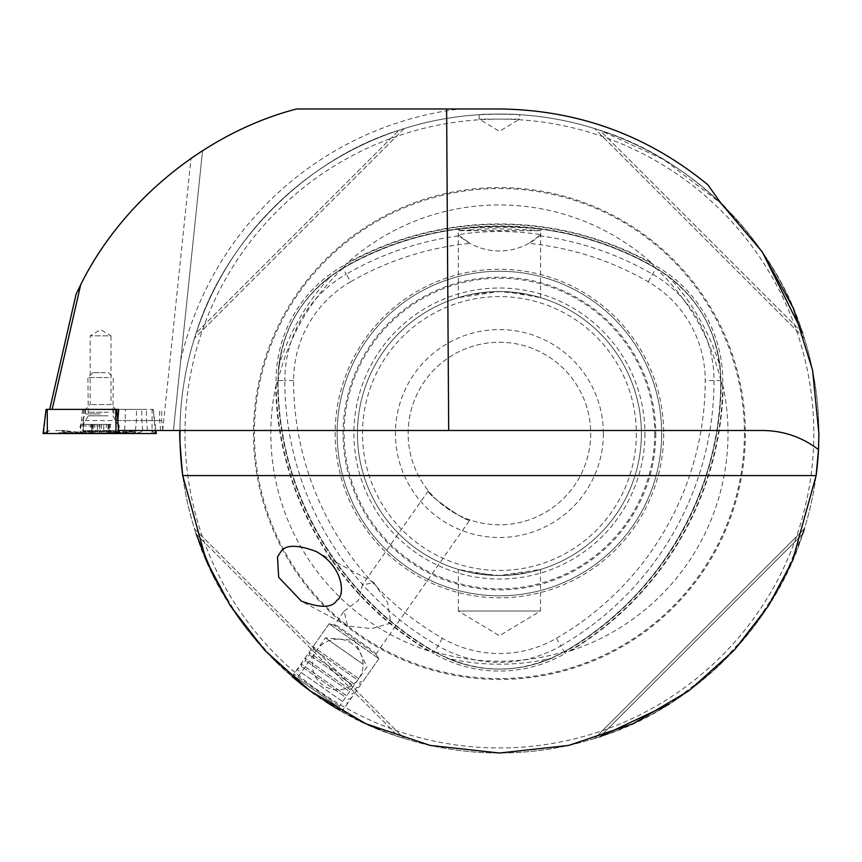 <?xml version="1.0" encoding="UTF-8"?>
<svg xmlns="http://www.w3.org/2000/svg" width="862" height="862" viewBox="0 0 862 862"><rect width="100%" height="100%" fill="white"/><g stroke="black" fill="none" stroke-linecap="round" stroke-linejoin="round"><path stroke-width="0.65" stroke-dasharray="4.31 3.23" d="M499.41 114.053L479.132 114.689C477.882 113.989 520.96 113.989 519.7 114.689L499.41 114.053M196.148 534.041L398.912 736.805L404.192 738.508L398.912 736.805L196.148 534.041L194.446 528.751L196.148 534.041C224.497 625.952 306.991 708.445 398.912 736.805L379.345 729.597M360.079 721.041L315.621 694.858L275.431 661.359M275.409 661.337L240.681 620.974L213.464 576.021M196.148 333.034C224.497 241.112 306.991 158.619 398.912 130.27L404.192 128.567L398.912 130.27C306.991 158.619 224.497 241.112 196.148 333.034L194.446 338.313L196.148 333.034L398.912 130.27L196.148 333.034M802.684 333.034L599.92 130.27L594.629 128.567L599.92 130.27L802.684 333.034L804.386 338.313L802.684 333.034C774.324 241.112 691.83 158.619 599.92 130.27L663.805 159.589L721.149 203.529A319.49 319.49 0 0 0 179.942 430.494L173.424 430.494L202.559 150.688L173.424 430.494L82.644 430.494L83.345 420.548L125.259 420.548L124.559 430.494L82.644 430.494M725.33 207.623L762.331 252.027M599.92 736.805L802.684 534.041L599.92 736.805L594.629 738.508L599.92 736.805C691.83 708.445 774.324 625.952 802.684 534.041L781.532 583.466L751.545 629.756L713.607 670.593L669.343 704.082M802.684 534.041L804.386 528.751L594.629 738.508L804.386 528.751M337.581 709.006L334.003 706.872M330.394 704.653L321.095 698.629M318.347 696.755L310.395 691.108M307.12 688.673L302.012 684.74M469.887 519.915C468.939 524.031 424.804 493.129 428.349 490.823C424.804 493.118 468.917 524.021 469.887 519.915L375.81 654.269L334.262 625.187L375.81 654.269L378.903 658.697L329.058 623.786L378.903 658.697L329.058 623.786L292.078 676.605L302.831 685.387M306.366 688.102L312.109 692.358M315.244 694.6L326.008 701.862M329.995 704.405L334.521 707.174M590.696 433.532A91.286 91.286 0 0 1 453.778 512.588A91.286 91.286 0 0 1 453.778 354.487A91.286 91.286 0 0 1 590.696 433.532A91.286 91.286 0 0 1 453.778 512.588A91.286 91.286 0 0 1 453.778 354.487A91.286 91.286 0 0 1 590.696 433.532M707.917 184.813A324.554 324.554 0 0 0 499.41 108.978L296.56 108.978C263.179 118.159 231.846 132.069 202.559 150.688M83.345 420.548L85.015 409.396L49.694 409.396L116.704 409.396M162.702 430.494L191.041 158.36C140.883 193.573 102.578 238.828 76.104 294.093M763.118 430.494L179.942 430.494A319.49 319.49 0 0 1 500.941 114.053A319.49 319.49 0 0 1 818.491 449.641A319.49 319.49 0 0 0 500.941 114.053A319.49 319.49 0 0 0 179.942 430.494A319.49 319.49 0 0 1 721.16 203.529M118.514 430.494L124.559 430.494M142.704 430.494L141.821 420.548L117.814 420.548M85.015 409.396L125.259 409.396L125.259 420.548L161.744 420.548L141.821 420.548L141.821 409.396L118.708 409.396L153.124 409.396L155.322 430.494M472.581 229.755L458.153 230.531C452.83 226.178 545.894 226.167 540.668 230.531C542.521 230.962 497.611 227.212 472.581 229.755M350.618 281.788A114.032 114.032 0 0 0 293.597 380.541A297.595 297.595 0 0 0 442.4 638.268A114.032 114.032 0 0 0 556.432 638.268A297.595 297.595 0 0 0 705.224 380.541A114.032 114.032 0 0 0 648.213 281.788A297.595 297.595 0 0 0 528.848 243.386L540.851 234.679C513.31 230.423 485.683 230.423 457.97 234.679L469.984 243.386A297.595 297.595 0 0 0 350.618 281.788L346.222 274.181A306.387 306.387 0 0 1 459.198 235.789M442.4 638.268L433.64 653.45A315.126 315.126 0 0 1 276.077 380.541A131.552 131.552 0 0 1 341.848 266.617A315.126 315.126 0 0 1 656.973 266.617A131.552 131.552 0 0 1 722.755 380.541A315.126 315.126 0 0 1 565.192 653.45L564.201 651.737L552.014 658.126A230.671 230.671 0 0 1 446.818 658.126C481.772 672.769 516.834 672.769 552.014 658.126M539.634 235.789A306.387 306.387 0 0 1 652.609 274.181A122.813 122.813 0 0 1 714.016 380.541A306.387 306.387 0 0 1 560.817 645.875L565.192 653.45A131.552 131.552 0 0 1 433.64 653.45L434.631 651.737A313.143 313.143 0 0 1 278.049 380.541L278.609 366.792C283.415 329.198 300.946 298.834 331.213 275.689L342.688 268.071L346.89 263.244A315.578 315.578 0 0 1 651.931 263.244A228.613 228.613 0 0 0 346.89 263.244M570.633 650.767A228.613 228.613 0 0 0 723.153 386.596A315.578 315.578 0 0 1 570.633 650.767L564.653 651.941A313.552 313.552 0 0 0 721.182 380.832L723.153 386.596M556.432 638.268L560.817 645.875A122.813 122.813 0 0 1 438.004 645.875A306.387 306.387 0 0 1 284.816 380.541L278.06 380.541C277.058 490.306 339.046 597.711 434.631 651.737L446.818 658.126M275.678 386.596L277.65 380.832A313.552 313.552 0 0 0 434.168 651.941L428.198 650.767A315.578 315.578 0 0 1 275.678 386.596A228.613 228.613 0 0 0 428.198 650.767M293.597 380.541L284.816 380.541A122.813 122.813 0 0 1 346.222 274.181L342.839 268.33C301.269 294.201 279.676 331.601 278.06 380.541L278.049 380.541A129.569 129.569 0 0 1 342.839 268.33L342.893 267.834A313.552 313.552 0 0 1 655.939 267.834L667.619 275.689C697.778 298.64 715.309 329.004 720.212 366.792L720.772 380.541A313.143 313.143 0 0 1 564.201 651.737L564.201 651.737C659.764 597.722 721.774 490.327 720.772 380.541L720.772 380.541C719.156 331.601 697.563 294.201 655.982 268.33L651.931 263.244M654.721 433.532A155.311 155.311 0 0 1 421.755 568.036A155.311 155.311 0 0 1 421.755 299.028A155.311 155.311 0 0 1 654.721 433.532M663.686 433.532A164.276 164.276 0 0 1 417.283 575.794A164.276 164.276 0 0 1 417.283 291.27A164.276 164.276 0 0 1 663.686 433.532M641.403 433.532A141.993 141.993 0 0 1 428.414 556.507A141.993 141.993 0 0 1 428.414 310.568A141.993 141.993 0 0 1 641.403 433.532A141.993 141.993 0 0 1 428.414 556.507A141.993 141.993 0 0 1 428.414 310.568A141.993 141.993 0 0 1 641.403 433.532A141.993 141.993 0 0 1 428.414 556.507A141.993 141.993 0 0 1 428.414 310.568A141.993 141.993 0 0 1 641.403 433.532A141.993 141.993 0 0 1 505.854 575.385L492.978 575.385L458.336 569.459L470.372 572.53L499.41 575.525L540.496 569.459L530.636 572.056L505.854 575.385A141.993 141.993 0 0 0 641.403 433.532A141.993 141.993 0 0 0 505.854 291.69L540.485 297.616L528.46 294.545L499.421 291.539L458.336 297.616L468.195 295.019L492.978 291.69L505.854 291.69A141.993 141.993 0 0 1 641.403 433.532M644.916 433.532A145.506 145.506 0 0 1 426.658 559.546A145.506 145.506 0 0 1 426.658 307.518A145.506 145.506 0 0 1 644.916 433.532M661.693 433.532A162.282 162.282 0 0 1 418.275 574.07A162.282 162.282 0 0 1 418.275 292.994A162.282 162.282 0 0 1 661.693 433.532A162.282 162.282 0 0 1 418.275 574.07A162.282 162.282 0 0 1 418.275 292.994A162.282 162.282 0 0 1 661.693 433.532A162.282 162.282 0 0 1 418.275 574.07A162.282 162.282 0 0 1 418.275 292.994A162.282 162.282 0 0 1 661.693 433.532M492.978 575.385A141.993 141.993 0 0 1 357.418 433.532A141.993 141.993 0 0 1 492.978 291.69A141.993 141.993 0 0 0 357.418 433.532A141.993 141.993 0 0 0 492.978 575.385M603.378 433.532A103.957 103.957 0 0 1 447.432 523.568A103.957 103.957 0 0 1 447.432 343.507A103.957 103.957 0 0 1 603.378 433.532M816.12 475.598A319.49 319.49 0 0 1 182.712 475.598A319.49 319.49 0 0 0 816.12 475.598M745.371 433.532A245.95 245.95 0 0 1 376.435 646.532A245.95 245.95 0 0 1 376.435 220.532A245.95 245.95 0 0 1 745.371 433.532M528.848 243.386A60.857 60.857 0 0 1 469.984 243.386M540.851 234.679A60.857 60.857 0 0 1 457.97 234.679M540.496 569.459L540.496 611.029L499.41 635.714L458.336 611.029L540.496 611.029L458.336 611.029L458.336 569.459M458.336 297.616L458.336 230.714L540.496 230.714L458.153 230.531M804.386 338.313L594.629 128.567L804.386 338.313M404.192 128.567L194.446 338.313L404.192 128.567M194.446 528.751L404.192 738.508L194.446 528.751M479.132 114.689L479.132 119.118L499.41 131.304L519.7 119.118L479.132 119.118L519.7 119.118L519.7 114.689M125.259 409.396L141.821 409.396M115.799 409.396L85.37 409.396L115.799 409.396L110.982 404.58L90.187 404.58L110.982 404.58L110.982 335.868L90.187 335.868L110.982 335.868L100.585 329.618L90.187 335.868L90.187 404.58L85.37 409.396M344.078 611.169L358.43 600.383L362.32 585.126L373.666 582.421L387.566 602.689L390.852 623.075L371.608 628.624L347.601 625.984L344.078 611.169L334.262 625.187L329.058 623.786L378.903 658.697L341.923 711.506M100.703 433.532L80.155 433.532L100.703 433.532M115.53 433.532L65.878 433.532L133.481 433.532L115.53 433.532L116.413 432.939L113.051 432.422L107.513 432.939L107.459 433.532M43.1 433.532L156.248 433.532M43.714 433.532L46.225 409.396L153.124 409.396M100.423 409.396L85.478 409.396L100.423 409.396M115.982 433.532L43.305 433.532L156.054 433.532L115.982 433.532L116.241 431.83L122.436 432.939L138.836 432.939L143.62 430.494L137.37 430.494L135.733 432.239L131.94 433.532M138.362 430.494L122.372 432.939L91.469 432.939L83.118 431.83L76.923 432.939L60.512 432.939L55.739 430.494L61.978 430.494L63.626 432.239L66.536 432.939L122.749 432.939L135.7 430.494L149.557 430.494L152.197 431.312L151.992 433.532L152.143 409.396M60.986 430.494L76.977 432.939L107.89 432.939L76.599 432.939L63.648 430.494L55.739 430.494M49.802 430.494L43.887 433.532M149.557 430.494L143.62 430.494M107.513 432.939L115.874 432.304M76.977 432.939L76.793 431.981L61.978 430.494M122.372 432.939L122.566 431.981L137.37 430.494M83.118 431.83L84.681 431.42L86.297 432.422M116.241 431.83L114.678 431.42L113.051 432.422M107.028 433.532L89.928 433.532L107.028 433.532M105.132 432.983L109.431 433.241L108.849 433.252L109.323 424.406L108.019 424.406L109.431 424.406L109.431 433.241L91.835 433.435L91.835 424.406L93.15 424.406L91.738 424.406L91.738 433.241L105.132 432.983M109.431 424.406L110.379 424.406L110.379 433.478L109.431 433.241M111.23 433.532L108.019 432.993L108.019 424.406M91.738 424.406L90.79 424.406L90.79 433.478L91.738 433.241M89.928 433.532L93.15 432.993L93.15 424.406M111.015 424.406L83.345 424.406L111.015 424.406M111.015 431.259L83.345 431.259L111.015 431.259M107.33 433.532L89.422 433.532L107.33 433.532M105.336 372.686L92.719 372.686L105.336 372.686M108.246 377.502L87.902 377.502L108.246 377.502M108.246 412.241L87.902 412.241L108.246 412.241M90.79 424.406L97.449 424.406L97.449 433.241M97.449 424.406L106.295 424.406L106.295 433.241M106.295 424.406L109.323 424.406M110.379 424.406L103.72 424.406L103.72 433.241M103.72 424.406L94.874 424.406L94.874 433.241M94.874 424.406L91.835 424.406M363.182 664.311L325.394 637.858L363.182 664.311M334.919 704.663L297.142 678.211L334.919 704.663M370.531 649.118L337.645 626.092L370.531 649.118M358.398 678.383L313.057 646.64L358.398 678.383M355.995 678.922L313.671 649.291L355.995 678.922M354.379 684.116L309.038 652.372L354.379 684.116M351.976 684.654L309.652 655.023L351.976 684.654M350.371 689.848L305.029 658.105L350.371 689.848M347.957 690.387L305.644 660.755L347.957 690.387M346.352 695.58L301.01 663.837L346.352 695.58M343.949 696.119L301.625 666.488L343.949 696.119M342.343 701.312L297.002 669.569L342.343 701.312M339.143 705.881L293.802 674.138L339.143 705.881M337.376 706.377L294.147 676.11L337.376 706.377M180.74 360.219A327 327 0 0 1 459.489 108.978M648.213 281.788L655.982 268.33A129.569 129.569 0 0 1 720.772 380.541L705.224 380.541M744.423 433.532A245.013 245.013 0 0 1 376.909 645.724A245.013 245.013 0 0 1 376.909 221.351A245.013 245.013 0 0 1 744.423 433.532M278.609 366.792A230.671 230.671 0 0 1 331.213 275.689M667.619 275.689A230.671 230.671 0 0 1 720.212 366.792M655.756 433.532A156.334 156.334 0 0 1 421.249 568.931A156.334 156.334 0 0 1 421.249 298.144A156.334 156.334 0 0 1 655.756 433.532M636.339 433.532A136.918 136.918 0 0 1 430.957 552.111A136.918 136.918 0 0 1 430.957 314.953A136.918 136.918 0 0 1 636.339 433.532M813.825 433.532A314.414 314.414 0 0 1 342.203 705.827A314.414 314.414 0 0 1 342.203 161.248A314.414 314.414 0 0 1 813.825 433.532M342.839 268.33A313.143 313.143 0 0 1 655.982 268.33L655.982 268.33C561.421 212.58 437.422 212.569 342.839 268.33L342.839 268.33M434.631 651.737A129.569 129.569 0 0 0 564.201 651.737C521.014 674.806 477.817 674.806 434.631 651.737M135.409 430.494L136.444 420.548L136.444 409.396M160.698 430.494L159.664 420.548L159.664 409.396M147.477 430.494L146.432 420.548L146.432 409.396M117.835 420.279L118.902 430.494M83.517 409.396L83.485 432.304M82.644 409.396L80.134 433.532M100.703 425.925L80.155 425.925L100.703 425.925M100.66 424.427L80.812 424.427L100.66 424.427M100.423 413.911L85.478 413.911L100.423 413.911M82.116 432.304L80.306 433.532M117.232 432.304L119.053 433.532M156.054 433.532L152.197 431.312L155.462 433.532M43.305 433.532L47.162 431.312L47.356 433.532M133.481 433.532L135.83 431.981A7.101 6.023 90 0 0 132.813 432.939L116.413 432.939L119.419 431.981L122.436 432.939M84.681 431.42L122.566 431.981L122.803 433.532M91.835 432.939L91.889 433.532M67.419 433.532L66.536 432.939A7.101 6.023 -90 0 0 63.529 431.981L79.929 431.981L83.819 433.532M114.678 431.42L76.793 431.981L76.546 433.532M65.878 433.532L63.529 431.981A7.101 6.023 -90 0 0 60.512 432.939M83.97 431.442L76.923 432.939M115.389 431.442L135.83 431.981A7.101 6.023 90 0 1 138.836 432.939M108.009 415.818L88.301 415.818L108.009 415.818M93.225 424.406L93.225 433.252M101.49 424.406L101.49 433.252M108.849 424.406L108.849 433.252M107.944 424.406L107.944 433.252M99.68 424.406L99.68 433.252M92.309 424.406L92.309 433.252M565.343 651.478C521.391 664.473 477.44 664.473 433.478 651.478M277.704 381.661C288.425 337.096 310.406 299.039 343.636 267.468M655.195 267.468C688.426 299.039 710.396 337.096 721.128 381.661M540.496 297.616L540.668 230.531M162.961 430.494L161.744 420.548L161.744 409.396M428.349 490.823L362.32 585.126M373.666 582.421L315.955 551.411M347.601 625.984L301.431 601.17M153.285 409.396L155.882 430.494M85.478 409.396L85.478 413.911L80.155 425.925L80.155 433.532M113.881 409.396L113.881 413.911L119.204 425.925L119.204 433.532M92.719 372.686L87.902 377.502L88.301 415.818L83.345 424.406L83.345 431.259A40.568 40.568 0 0 0 89.422 433.532M108.44 372.686L113.256 377.502L112.868 415.818L117.825 424.406L117.825 431.259A40.568 40.568 0 0 1 111.737 433.532M338.68 707.293L366.932 666.94L354.562 640.412L325.394 637.858L297.142 678.211M337.645 626.092L329.058 623.786L313.057 646.64L313.671 649.291L309.038 652.372L309.652 655.023L305.029 658.105L305.644 660.755L301.01 663.837L301.625 666.488L297.002 669.569L293.802 674.138L294.147 676.11M373.796 651.403L378.903 658.697L362.902 681.54L360.197 681.874L358.894 687.273L356.178 687.607L354.875 693.005L352.17 693.339L350.866 698.737L348.151 699.071L346.847 704.469L343.647 709.038L341.675 709.394M352.235 643.731A25.354 25.354 0 0 0 312.432 662.296A25.354 25.354 0 0 0 348.41 687.488A25.354 25.354 0 0 0 352.235 643.731"/><path stroke-width="1.29" d="M818.491 449.641A319.49 319.49 0 0 1 816.12 475.598A319.49 319.49 0 0 0 818.491 449.641C802.22 437.185 783.763 430.806 763.118 430.494L448.682 430.494L446.613 108.978L499.41 108.978C577.788 109.873 647.287 135.151 707.917 184.813L721.16 203.529L762.083 251.672L793.32 308.273L812.554 370.175L818.9 433.532L818.491 449.641L816.12 475.598L792.641 560.375L768.57 605.663L734.23 650.174L688.867 690.785L632.945 723.778L568.554 745.447L499.41 753.022L430.278 745.447L365.887 723.778L309.964 690.785L264.602 650.174L230.262 605.663L206.19 560.375L182.712 475.598C180.115 447.389 179.188 432.358 179.942 430.494A319.49 319.49 0 0 0 182.712 475.598A319.49 319.49 0 0 1 179.942 430.494M379.345 729.597L360.079 721.041M213.464 576.021L196.148 534.041M721.149 203.529L725.33 207.623M762.331 252.027L802.684 333.034M669.343 704.082L599.92 736.805M804.386 528.751L802.684 534.041M334.521 707.174L340.059 710.439M339.747 710.266L337.581 709.006M334.003 706.872L330.394 704.653M321.095 698.629L318.347 696.755M310.395 691.108L307.12 688.673M302.012 684.74L292.078 676.605M302.831 685.387L306.366 688.102M312.109 692.358L315.244 694.6M326.008 701.862L329.995 704.405M49.694 409.396L76.104 294.093L80.683 284.794C121.79 201.169 206.352 132.295 296.56 108.978L446.613 108.978M80.683 284.794L52.129 409.396M117.835 420.279L116.704 409.396L118.708 409.396L46.225 409.396M448.682 430.494L118.514 430.494L117.814 420.548L118.708 409.396M202.559 150.688L191.041 158.36M280.516 552.262C284.988 544.622 296.797 544.331 315.945 551.411C344.326 566.894 345.166 596.375 336.848 600.318C332.387 607.969 320.578 608.249 301.431 601.17L278.663 577.271L277.51 556.906L280.516 552.262M155.882 430.494L156.248 433.532L43.1 433.532L46.063 409.396M816.12 475.598L182.712 475.598M118.902 430.494L119.225 433.532M115.842 409.396L115.993 433.532M155.322 430.494L155.634 433.532M47.216 409.396L47.367 433.532"/></g></svg>
